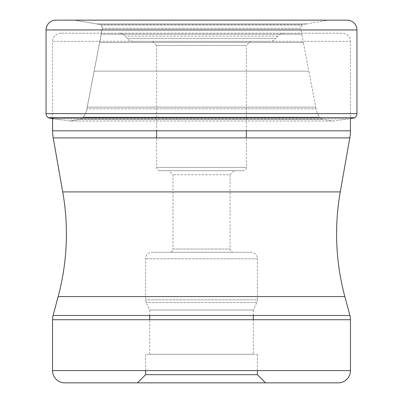 <?xml version="1.0" encoding="UTF-8"?>
<svg xmlns="http://www.w3.org/2000/svg" width="403" height="403" viewBox="0 0 403 403"><rect width="100%" height="100%" fill="white"/><g stroke="black" fill="none" stroke-linecap="round" stroke-linejoin="round"><path stroke-width="0.3" stroke-dasharray="2.02 1.51" d="M342.258 33.207L60.742 33.207L342.258 33.207A8.161 8.161 0 0 1 350.414 41.363L52.586 41.363L350.414 41.363L350.414 118.603A369.662 369.662 0 0 1 348.877 118.855L54.123 118.855L69.694 121.011L80.474 119.268L83.345 117.208C85.859 112.895 87.038 110.115 86.897 108.86L102.337 28.376L101.349 24.915A24.81 24.81 0 0 0 101.082 24.714L75.18 20.271L55.851 20.15L347.149 20.15M348.877 118.855L333.306 121.011L69.694 121.011L80.474 119.268L83.345 117.208C85.859 112.895 87.038 110.115 86.897 108.86L102.337 28.376L101.349 24.915A24.81 24.81 0 0 0 101.082 24.714L75.18 20.271L327.82 20.271L306.869 23.893L96.131 23.893L306.869 23.893L301.918 24.714L101.082 24.714L301.918 24.714A24.81 24.81 0 0 0 301.651 24.915L101.349 24.915L301.651 24.915L300.663 28.376L102.337 28.376L300.663 28.376L301.766 34.164L101.234 34.164L301.766 34.164L303.348 42.471L99.652 42.471L303.348 42.471L308.834 71.14L94.166 71.14L308.834 71.14L315.776 107.168L87.224 107.168L315.776 107.168L316.103 108.86L86.897 108.86L316.103 108.86C315.962 110.115 317.141 112.895 319.655 117.208L83.345 117.208L319.655 117.208L322.526 119.268L80.474 119.268L322.526 119.268L333.306 121.011L69.694 121.011L54.123 118.855L348.877 118.855M354.418 117.903L48.582 117.903M60.742 33.207A8.161 8.161 0 0 0 52.586 41.363L52.586 118.603M350.414 130.819L52.586 130.819M349.794 137.902L53.206 137.902M349.91 315.499L53.09 315.499M350.464 319.72L52.536 319.72M350.464 370.609L52.536 370.609M257.396 374.689L145.604 374.689M145.604 370.609L145.604 354.292L257.396 354.292L145.604 354.292M257.396 370.609L257.396 354.292M253.316 354.292L149.684 354.292L253.316 354.292L253.316 319.72M253.316 315.499L253.316 310.003L149.684 310.003L253.316 310.003L256.782 302.562A6.529 6.529 0 0 0 257.396 299.807L145.604 299.807L257.396 299.807L257.396 258.822A6.529 6.529 0 0 0 250.868 252.293L152.133 252.293L250.868 252.293M149.684 354.292L149.684 319.72M149.684 315.499L149.684 310.003L146.218 302.562A6.529 6.529 0 0 1 145.604 299.807L145.604 258.822A6.529 6.529 0 0 1 152.133 252.293M256.782 302.562L146.218 302.562L256.782 302.562M257.396 258.822L145.604 258.822L257.396 258.822M233.322 252.293L169.678 252.293L233.322 252.293A3.264 3.264 0 0 1 230.058 249.029L230.058 174.776L172.942 174.776L230.058 174.776L234.138 170.696L201.5 170.696L234.138 170.696M168.862 170.696L201.5 170.696L168.862 170.696L172.942 174.776L172.942 249.029L230.058 249.029L172.942 249.029A3.264 3.264 0 0 1 169.678 252.293M243.115 170.696L159.885 170.696L243.115 170.696A3.264 3.264 0 0 0 246.379 167.431L156.621 167.431L246.379 167.431L246.379 137.902M159.885 170.696A3.264 3.264 0 0 1 156.621 167.431L156.621 137.902M246.379 130.819L246.379 45.443L201.5 45.443L246.379 45.443L250.459 41.363L152.541 41.363L156.621 45.443L201.5 45.443L156.621 45.443L156.621 130.819M152.541 41.363L250.459 41.363M269.592 41.363L133.408 41.363L269.592 41.363A8.161 8.161 0 0 0 275.838 38.451L127.162 38.451L275.838 38.451L277.798 36.119A8.161 8.161 0 0 1 284.044 33.207L118.956 33.207L284.044 33.207M133.408 41.363A8.161 8.161 0 0 1 127.162 38.451L125.202 36.119A8.161 8.161 0 0 0 118.956 33.207M277.793 36.119L125.207 36.119L277.793 36.119M48.284 117.711L354.716 117.711M46.058 113.606L356.942 113.606M356.942 29.943L46.058 29.943M62.727 191.914L340.273 191.914M344.842 296.578L58.158 296.578"/><path stroke-width="0.6" d="M55.851 20.15A9.793 9.793 0 0 0 46.058 29.943A9.793 9.793 0 0 1 55.851 20.15L347.149 20.15A9.793 9.793 0 0 1 356.942 29.943L356.942 113.606A4.896 4.896 0 0 1 354.716 117.711L48.582 117.903A369.662 369.662 0 0 0 54.123 118.855A369.662 369.662 0 0 1 48.582 117.903L48.284 117.711L48.582 117.903M46.058 29.943L46.058 113.606A4.896 4.896 0 0 0 48.284 117.711A4.896 4.896 0 0 1 46.058 113.606L46.058 29.943L356.942 29.943M354.418 117.903A369.662 369.662 0 0 1 350.414 118.603L350.414 130.819A40.799 40.799 0 0 1 349.794 137.902L340.273 191.914A242.022 242.022 0 0 0 344.842 296.578L349.91 315.499L53.09 315.499L58.158 296.578L344.842 296.578M52.586 118.603L52.586 130.819A40.799 40.799 0 0 0 53.206 137.902L349.794 137.902M340.273 191.914L62.727 191.914L53.206 137.902M62.727 191.914A242.022 242.022 0 0 1 58.158 296.578M53.09 315.499A16.322 16.322 0 0 0 52.536 319.72L350.464 319.72A16.322 16.322 0 0 0 349.91 315.499M350.464 319.72L350.464 370.609L52.536 370.609L52.536 319.72M338.228 382.85L64.772 382.85L338.228 382.85A12.241 12.241 0 0 0 350.464 370.609M64.772 382.85A12.241 12.241 0 0 1 52.536 370.609M201.5 382.85L137.448 382.85L201.5 382.85M137.448 382.85L145.604 374.689L257.396 374.689L265.552 382.85M145.604 374.689L145.604 370.609M257.396 374.689L257.396 370.609M253.316 319.72L253.316 315.499M149.684 319.72L149.684 315.499M156.621 130.819L156.621 137.902M246.379 130.819L246.379 137.902M356.942 113.606L46.058 113.606M354.716 117.711L48.284 117.711M350.414 130.819L52.586 130.819"/></g></svg>
